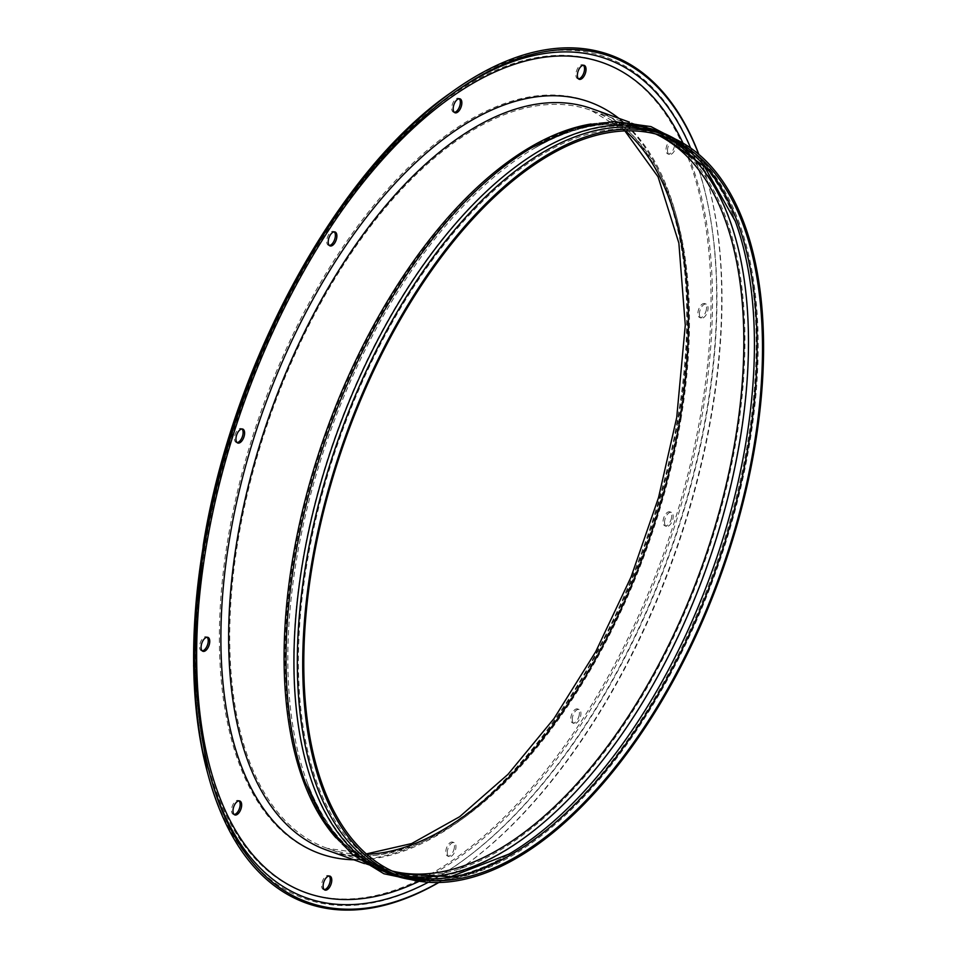 <?xml version="1.0" encoding="UTF-8"?>
<svg xmlns="http://www.w3.org/2000/svg" width="957" height="957" viewBox="0 0 957 957"><rect width="100%" height="100%" fill="white"/><g stroke="black" fill="none" stroke-linecap="round" stroke-linejoin="round"><path stroke-width="0.72" stroke-dasharray="4.79 3.59" d="M578.518 78.869A7.405 3.768 -70.3 0 1 577.705 78.761A7.405 3.768 -70.3 0 1 576.03 72.911A7.405 3.768 -70.3 0 1 582.693 64.813A7.405 3.768 -70.3 0 1 583.387 65.243M674.494 145.799A7.405 3.768 -70.3 0 1 667.83 153.898A7.405 3.768 -70.3 0 1 666.156 148.06A7.405 3.768 -70.3 0 1 672.819 139.961A7.405 3.768 -70.3 0 1 674.494 145.799M667.651 148.586A7.405 3.768 109.7 0 0 669.326 154.436A7.405 3.768 109.7 0 0 676.001 146.337A7.405 3.768 109.7 0 0 674.314 140.488A7.405 3.768 109.7 0 0 667.651 148.586M706.398 309.434A7.405 3.768 -70.3 0 1 699.734 317.533A7.405 3.768 -70.3 0 1 698.06 311.683A7.405 3.768 -70.3 0 1 704.723 303.584A7.405 3.768 -70.3 0 1 706.398 309.434M699.555 312.221A7.405 3.768 109.7 0 0 701.242 318.071A7.405 3.768 109.7 0 0 707.905 309.972A7.405 3.768 109.7 0 0 706.218 304.123A7.405 3.768 109.7 0 0 699.555 312.221M671.551 517.713A7.405 3.768 -70.3 0 1 664.888 525.812A7.405 3.768 -70.3 0 1 663.201 519.962A7.405 3.768 -70.3 0 1 669.864 511.863A7.405 3.768 -70.3 0 1 671.551 517.713M664.708 520.5A7.405 3.768 109.7 0 0 666.383 526.35A7.405 3.768 109.7 0 0 673.046 518.251A7.405 3.768 109.7 0 0 671.371 512.402A7.405 3.768 109.7 0 0 664.708 520.5M579.272 714.819A7.405 3.768 -70.3 0 1 572.609 722.918A7.405 3.768 -70.3 0 1 570.934 717.068A7.405 3.768 -70.3 0 1 577.597 708.97A7.405 3.768 -70.3 0 1 579.272 714.819M572.43 717.606A7.405 3.768 109.7 0 0 574.104 723.456A7.405 3.768 109.7 0 0 580.779 715.358A7.405 3.768 109.7 0 0 579.093 709.508A7.405 3.768 109.7 0 0 572.43 717.606M454.3 847.95A7.405 3.768 -70.3 0 1 447.637 856.048A7.405 3.768 -70.3 0 1 445.962 850.199A7.405 3.768 -70.3 0 1 452.625 842.112A7.405 3.768 -70.3 0 1 454.3 847.95M447.457 850.737A7.405 3.768 109.7 0 0 449.132 856.587A7.405 3.768 109.7 0 0 455.807 848.488A7.405 3.768 109.7 0 0 454.12 842.639A7.405 3.768 109.7 0 0 447.457 850.737M324.256 889.639A7.405 3.768 -70.3 0 1 323.454 889.532A7.405 3.768 -70.3 0 1 321.767 883.682A7.405 3.768 -70.3 0 1 328.442 875.583A7.405 3.768 -70.3 0 1 329.136 876.014M234.142 814.503A7.405 3.768 -70.3 0 1 233.329 814.383A7.405 3.768 -70.3 0 1 231.654 808.545A7.405 3.768 -70.3 0 1 238.317 800.447A7.405 3.768 -70.3 0 1 239.011 800.865M202.238 650.868A7.405 3.768 -70.3 0 1 201.425 650.76A7.405 3.768 -70.3 0 1 199.75 644.91A7.405 3.768 -70.3 0 1 206.413 636.812A7.405 3.768 -70.3 0 1 207.107 637.242M237.085 442.589A7.405 3.768 -70.3 0 1 236.283 442.481A7.405 3.768 -70.3 0 1 234.597 436.631A7.405 3.768 -70.3 0 1 241.26 428.533A7.405 3.768 -70.3 0 1 241.954 428.963M329.364 245.482A7.405 3.768 -70.3 0 1 328.55 245.375A7.405 3.768 -70.3 0 1 326.875 239.525A7.405 3.768 -70.3 0 1 333.538 231.427A7.405 3.768 -70.3 0 1 334.232 231.845M454.336 112.352A7.405 3.768 -70.3 0 1 453.522 112.244A7.405 3.768 -70.3 0 1 451.848 106.394A7.405 3.768 -70.3 0 1 458.511 98.296A7.405 3.768 -70.3 0 1 459.204 98.715M438.39 882.581A449.168 228.352 109.7 0 0 464.073 866.097A449.168 228.352 109.7 0 0 712.211 411.115A449.168 228.352 109.7 0 0 708.108 183.325A449.168 228.352 109.7 0 0 698.682 154.292M438.665 882.581A450.484 229.022 109.7 0 0 463.032 866.851A450.484 229.022 109.7 0 0 711.888 410.529A450.484 229.022 109.7 0 0 707.761 182.081A450.484 229.022 109.7 0 0 698.885 154.472M410.673 879.543A394.942 200.779 109.7 0 0 510.057 855.618A394.942 200.779 109.7 0 0 747.62 442.924A394.942 200.779 109.7 0 0 737.022 220.577A394.942 200.779 109.7 0 0 675.319 139.076M420.637 881.481L464.528 875.739L510.057 855.618C467.518 880.225 429.25 886.553 395.241 874.602A393.71 200.157 109.7 0 0 749.57 444.06A393.71 200.157 109.7 0 0 660.246 133.119C694.124 145.428 719.712 174.581 737.022 220.577L714.568 176.148L684.255 143.897M335.931 837.782A393.71 200.157 109.7 0 0 382.01 869.865C348.133 857.556 322.545 828.403 305.235 782.407A394.942 200.779 109.7 0 0 532.953 831.537A394.942 200.779 109.7 0 0 739.677 440.088A394.942 200.779 109.7 0 0 532.2 147.378C574.738 122.771 613.006 116.443 647.016 128.394A393.71 200.157 109.7 0 0 591.031 124.003M364.366 863.561L382.01 869.865A393.71 200.157 109.7 0 0 736.328 439.323A393.71 200.157 109.7 0 0 647.016 128.394L629.371 122.089M680.906 419.513A393.71 200.157 109.7 0 0 591.582 108.584C667.28 132.544 705.919 262.673 678.549 417.754C661.167 517.115 626.321 608.604 574.009 692.198C497.951 813.737 395.42 877.091 326.576 850.055A393.71 200.157 109.7 0 0 680.906 419.513M353.839 859.805A399.26 202.98 109.7 0 0 679.53 417.061A399.26 202.98 109.7 0 0 618.844 118.321M452.745 93.63A445.531 226.498 109.7 0 0 451.285 94.659A445.531 226.498 109.7 0 0 205.169 545.957A445.531 226.498 109.7 0 0 209.236 771.904A445.531 226.498 109.7 0 0 209.715 773.627M428.222 882.294A445.531 226.498 109.7 0 0 707.211 410.613A445.531 226.498 109.7 0 0 690.643 148.072M337.917 216.282A440.734 224.058 109.7 0 0 206.257 544.653A440.734 224.058 109.7 0 0 198.649 605.972M418.903 881.397A440.734 224.058 109.7 0 0 702.893 410.768A440.734 224.058 109.7 0 0 682.855 142.856M206.999 770.696L207.454 772.383A446.835 227.168 109.7 0 0 462.04 861.216A446.835 227.168 109.7 0 0 706.888 410.027A446.835 227.168 109.7 0 0 450.221 93.152M701.397 410.23A440.734 224.058 109.7 0 0 522.761 60.698A440.734 224.058 109.7 0 0 204.75 544.114A440.734 224.058 109.7 0 0 383.386 893.647A440.734 224.058 109.7 0 0 701.397 410.23M625.399 130.822A391.856 199.212 109.7 0 0 590.959 110.318A391.856 199.212 109.7 0 0 238.293 538.839A391.856 199.212 109.7 0 0 327.198 848.321A391.856 199.212 109.7 0 0 366.818 854.29M678.023 416.522A399.26 202.98 109.7 0 0 516.206 99.887A399.26 202.98 109.7 0 0 228.125 537.822A399.26 202.98 109.7 0 0 389.942 854.457A399.26 202.98 109.7 0 0 678.023 416.522M655.545 133.92A391.856 199.212 109.7 0 0 646.394 130.128A391.856 199.212 109.7 0 0 293.727 558.649A391.856 199.212 109.7 0 0 382.633 868.131A391.856 199.212 109.7 0 0 392.107 871.002M670.833 139.686A393.554 200.073 109.7 0 0 533.133 148.969A393.554 200.073 109.7 0 0 296.407 560.216A393.554 200.073 109.7 0 0 306.97 781.773A393.554 200.073 109.7 0 0 407.598 876.229M624.825 130.834L590.959 110.318L646.394 130.128C613.066 118.345 575.313 124.625 533.133 148.969C618.545 96.501 702.486 126.503 735.287 221.223A393.554 200.073 109.7 0 0 508.37 172.26A393.554 200.073 109.7 0 0 302.364 562.345A393.554 200.073 109.7 0 0 509.124 854.015C423.712 906.494 339.771 876.492 306.97 781.773C324.172 827.338 349.389 856.12 382.633 868.131L327.198 848.321L366.387 853.907M662.304 135.87A391.856 199.212 109.7 0 0 659.624 134.865A391.856 199.212 109.7 0 0 306.97 563.386A391.856 199.212 109.7 0 0 395.863 872.856A391.856 199.212 109.7 0 0 398.579 873.777M579.212 79.299L577.705 78.761M669.326 154.436L667.83 153.898M701.242 318.071L699.734 317.533M666.383 526.35L664.888 525.812M574.104 723.456L572.609 722.918M449.132 856.587L447.637 856.048M324.949 890.07L323.454 889.532M234.836 814.921L233.329 814.383M202.932 651.298L201.425 650.76M237.779 443.019L236.283 442.481M330.057 245.913L328.55 245.375M455.03 112.77L453.522 112.244M210.181 775.361L209.236 771.904C192.285 707.402 190.898 631.931 205.061 545.502C233.747 365.167 338.467 172.786 451.285 94.659L454.204 92.578M708.108 183.325L707.761 182.081M665.019 136.791L662.28 135.858M398.543 873.765L401.258 874.782M464.073 866.097L463.032 866.851M460.018 98.834L458.511 98.296M335.046 231.965L333.538 231.427M242.767 429.071L241.26 428.533M207.908 637.35L206.413 636.812M239.824 800.985L238.317 800.447M329.938 876.122L328.442 875.583M454.12 842.639L452.625 842.112M579.093 709.508L577.597 708.97M671.371 512.402L669.864 511.863M706.218 304.123L704.723 303.584M674.314 140.488L672.819 139.961M584.201 65.351L582.693 64.813"/><path stroke-width="1.44" d="M583.387 65.243A7.405 3.768 -70.3 0 1 584.38 70.662A7.405 3.768 -70.3 0 1 578.518 78.869M577.538 73.45A7.405 3.768 109.7 0 0 579.212 79.299A7.405 3.768 109.7 0 0 585.875 71.201A7.405 3.768 109.7 0 0 584.201 65.351A7.405 3.768 109.7 0 0 577.538 73.45M329.136 876.014A7.405 3.768 -70.3 0 1 330.117 881.433A7.405 3.768 -70.3 0 1 324.256 889.639M323.275 884.22A7.405 3.768 109.7 0 0 324.949 890.07A7.405 3.768 109.7 0 0 331.612 881.971A7.405 3.768 109.7 0 0 329.938 876.122A7.405 3.768 109.7 0 0 323.275 884.22M239.011 800.865A7.405 3.768 -70.3 0 1 240.004 806.296A7.405 3.768 -70.3 0 1 234.142 814.503M233.149 809.072A7.405 3.768 109.7 0 0 234.836 814.921A7.405 3.768 109.7 0 0 241.499 806.823A7.405 3.768 109.7 0 0 239.824 800.985A7.405 3.768 109.7 0 0 233.149 809.072M207.107 637.242A7.405 3.768 -70.3 0 1 208.088 642.661A7.405 3.768 -70.3 0 1 202.238 650.868M201.245 645.449A7.405 3.768 109.7 0 0 202.932 651.298A7.405 3.768 109.7 0 0 209.595 643.2A7.405 3.768 109.7 0 0 207.908 637.35A7.405 3.768 109.7 0 0 201.245 645.449M241.954 428.963A7.405 3.768 -70.3 0 1 242.946 434.382A7.405 3.768 -70.3 0 1 237.085 442.589M236.104 437.17A7.405 3.768 109.7 0 0 237.779 443.019A7.405 3.768 109.7 0 0 244.442 434.921A7.405 3.768 109.7 0 0 242.767 429.071A7.405 3.768 109.7 0 0 236.104 437.17M334.232 231.845A7.405 3.768 -70.3 0 1 335.213 237.276A7.405 3.768 -70.3 0 1 329.364 245.482M328.371 240.063A7.405 3.768 109.7 0 0 330.057 245.913A7.405 3.768 109.7 0 0 336.72 237.815A7.405 3.768 109.7 0 0 335.046 231.965A7.405 3.768 109.7 0 0 328.371 240.063M459.204 98.715A7.405 3.768 -70.3 0 1 460.197 104.146A7.405 3.768 -70.3 0 1 454.336 112.352M453.343 106.933A7.405 3.768 109.7 0 0 455.03 112.77A7.405 3.768 109.7 0 0 461.693 104.672A7.405 3.768 109.7 0 0 460.018 98.834A7.405 3.768 109.7 0 0 453.343 106.933M698.682 154.292A449.168 228.352 109.7 0 0 454.204 92.578A449.168 228.352 109.7 0 0 206.066 547.571A449.168 228.352 109.7 0 0 210.181 775.361A449.168 228.352 109.7 0 0 438.39 882.581M698.885 154.472A450.484 229.022 109.7 0 0 453.128 91.071A450.484 229.022 109.7 0 0 204.272 547.392A450.484 229.022 109.7 0 0 208.387 775.84A450.484 229.022 109.7 0 0 438.665 882.581M312.353 565.312A391.856 199.212 109.7 0 0 401.258 874.782A391.856 199.212 109.7 0 0 753.925 446.261A391.856 199.212 109.7 0 0 665.019 136.791A391.856 199.212 109.7 0 0 312.353 565.312M754.965 445.986A393.71 200.157 109.7 0 0 665.641 135.045A393.71 200.157 109.7 0 0 311.312 565.587A393.71 200.157 109.7 0 0 400.636 876.528A393.71 200.157 109.7 0 0 754.965 445.986M675.319 139.076A394.942 200.779 109.7 0 0 302.579 562.907A394.942 200.779 109.7 0 0 410.673 879.543M665.641 135.045L660.246 133.119A393.71 200.157 109.7 0 0 305.929 563.661A393.71 200.157 109.7 0 0 395.241 874.602L400.636 876.528M684.255 143.897L650.939 126.587L613.461 121.455L573.434 128.561L532.2 147.378A394.942 200.779 109.7 0 0 294.636 560.072A394.942 200.779 109.7 0 0 305.235 782.407L325.201 823.104L351.662 853.967L383.901 873.753L420.637 881.481M591.031 124.003A393.71 200.157 109.7 0 0 292.686 558.936A393.71 200.157 109.7 0 0 335.931 837.782M629.371 122.089L591.582 108.584A393.71 200.157 109.7 0 0 237.252 539.126A393.71 200.157 109.7 0 0 326.576 850.055L364.366 863.561M618.844 118.321A399.26 202.98 109.7 0 0 229.62 538.36A399.26 202.98 109.7 0 0 353.839 859.805M209.715 773.627A445.531 226.498 109.7 0 0 428.222 882.294M198.649 605.972A440.734 224.058 109.7 0 0 418.903 881.397M206.999 770.696L193.601 665.952L203.243 545.191C232.025 364.402 336.876 171.674 450.221 93.152A446.835 227.168 109.7 0 0 203.363 545.777A446.835 227.168 109.7 0 0 207.454 772.383L208.387 775.84M366.818 854.29A391.856 199.212 109.7 0 0 679.865 419.8A391.856 199.212 109.7 0 0 625.399 130.822M392.107 871.002A391.856 199.212 109.7 0 0 735.287 439.61A391.856 199.212 109.7 0 0 655.545 133.92M407.598 876.229A393.554 200.073 109.7 0 0 739.881 440.651A393.554 200.073 109.7 0 0 670.833 139.686M398.543 873.765L450.723 876.732L509.124 854.015A393.554 200.073 109.7 0 0 745.85 442.78A393.554 200.073 109.7 0 0 735.287 221.223L735 220.457M398.579 873.777A391.856 199.212 109.7 0 0 748.53 444.335A391.856 199.212 109.7 0 0 662.304 135.87M690.643 148.072A445.531 226.498 109.7 0 0 452.745 93.63M682.855 142.856A440.734 224.058 109.7 0 0 337.917 216.282M450.221 93.152L453.128 91.071M624.825 130.834L658.069 176.806L678.86 243.066L685.284 325.141L676.731 417.443L658.536 497.592L631.118 576.856L595.756 651.621L554.043 718.492L507.964 774.369L459.695 816.692L411.677 843.548L366.387 853.907M509.124 854.015L508.418 854.434M662.28 135.858L704.508 166.638L735.287 221.223"/></g></svg>
